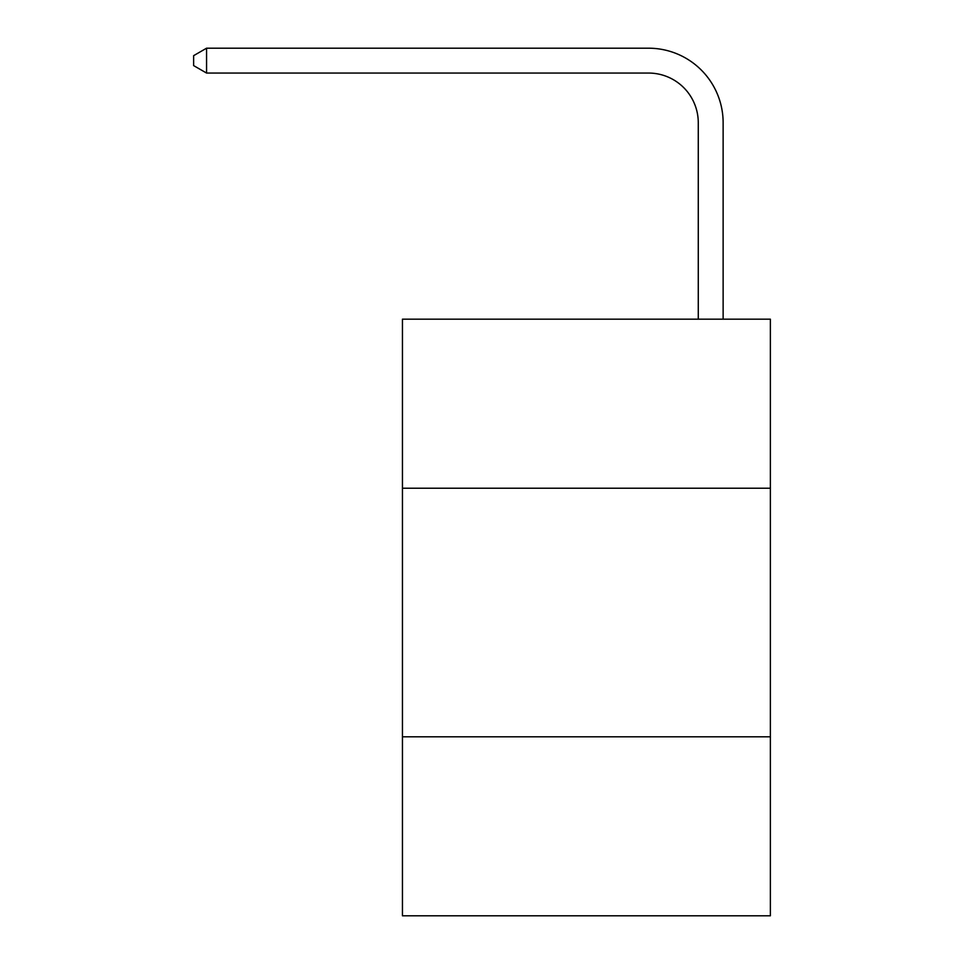<?xml version="1.0" encoding="UTF-8"?>
<svg xmlns="http://www.w3.org/2000/svg" width="964" height="964" viewBox="0 0 964 964"><rect width="100%" height="100%" fill="white"/><g stroke="black" fill="none" stroke-linecap="round" stroke-linejoin="round"><path stroke-width="1.45" d="M770.369 488.218L770.369 319.168L402.446 319.168L402.446 488.218L770.369 488.218L770.369 915.8L402.446 915.8L402.446 488.218M770.369 736.809L402.446 736.809M698.273 319.168L698.273 122.777A49.718 49.718 0 0 0 648.555 73.059L206.561 73.059L193.631 65.6L193.631 55.659L206.561 48.2L648.555 48.2A74.577 74.577 0 0 1 723.133 122.777L723.133 319.168M698.273 122.777A49.718 49.718 0 0 0 648.555 73.059A49.718 49.718 0 0 1 698.273 122.777A49.718 49.718 0 0 0 648.555 73.059A49.718 49.718 0 0 1 698.273 122.777A49.718 49.718 0 0 0 648.555 73.059A49.718 49.718 0 0 1 698.273 122.777A49.718 49.718 0 0 0 648.555 73.059A49.718 49.718 0 0 1 698.273 122.777A49.718 49.718 0 0 0 648.555 73.059A49.718 49.718 0 0 1 698.273 122.777A49.718 49.718 0 0 0 648.555 73.059A49.718 49.718 0 0 1 698.273 122.777A49.718 49.718 0 0 0 648.555 73.059A49.718 49.718 0 0 1 698.273 122.777A49.718 49.718 0 0 0 648.555 73.059A49.718 49.718 0 0 1 698.273 122.777A49.718 49.718 0 0 0 648.555 73.059A49.718 49.718 0 0 1 698.273 122.777A49.718 49.718 0 0 0 648.555 73.059A49.718 49.718 0 0 1 698.273 122.777A49.718 49.718 0 0 0 648.555 73.059A49.718 49.718 0 0 1 698.273 122.777A49.718 49.718 0 0 0 648.555 73.059A49.718 49.718 0 0 1 698.273 122.777A49.718 49.718 0 0 0 648.555 73.059A49.718 49.718 0 0 1 698.273 122.777A49.718 49.718 0 0 0 648.555 73.059A49.718 49.718 0 0 1 698.273 122.777A49.718 49.718 0 0 0 648.555 73.059A49.718 49.718 0 0 1 698.273 122.777A49.718 49.718 0 0 0 648.555 73.059A49.718 49.718 0 0 1 698.273 122.777A49.718 49.718 0 0 0 648.555 73.059A49.718 49.718 0 0 1 698.273 122.777A49.718 49.718 0 0 0 648.555 73.059A49.718 49.718 0 0 1 698.273 122.777A49.718 49.718 0 0 0 648.555 73.059A49.718 49.718 0 0 1 698.273 122.777A49.718 49.718 0 0 0 648.555 73.059M206.561 73.059L206.561 48.2L648.555 48.2"/></g></svg>
